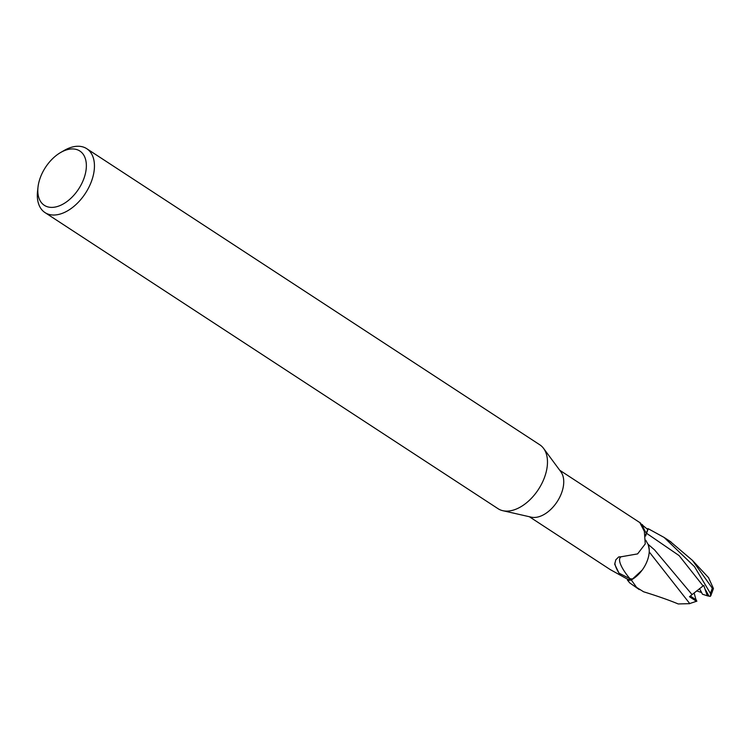 <?xml version="1.0" encoding="UTF-8"?>
<svg xmlns="http://www.w3.org/2000/svg" width="751" height="751" viewBox="0 0 751 751"><rect width="100%" height="100%" fill="white"/><g stroke="black" fill="none" stroke-linecap="round" stroke-linejoin="round"><path stroke-width="1.13" d="M60.643 152.5L64.192 150.453A38.16 23.281 123.2 0 1 83.295 147.046A38.16 23.281 123.2 0 1 86.759 148.698L539.781 444.789A38.16 23.281 123.2 0 1 543.574 448.394A38.16 23.281 123.2 0 1 538.401 489.474A38.16 23.281 123.2 0 1 502.851 510.699A38.16 23.281 123.2 0 1 501.49 510.333A38.16 23.281 123.2 0 1 498.026 508.68L45.004 212.589A38.16 23.281 123.2 0 1 37.55 191.214L38.001 187.149A32.434 19.789 123.2 0 1 60.643 152.5A32.434 19.789 123.2 0 1 76.884 149.609A32.434 19.789 123.2 0 1 81.324 184.408A32.434 19.789 123.2 0 1 47.275 206.722A32.434 19.789 123.2 0 1 38.001 187.149M86.759 148.698A38.16 23.281 123.2 0 1 87.013 190.726A38.16 23.281 123.2 0 1 48.468 214.242A38.16 23.281 123.2 0 1 45.004 212.589M710.239 596.388L707.301 595.796L703.771 585.423L703.105 585.911L679.082 555.58L646.489 533.248L648.244 528.835A28.529 17.404 123.2 0 0 646.864 528.779A28.529 17.404 123.2 0 1 648.244 528.835L646.545 533.276L648.282 528.751L664.1 537.434L694.478 566.62L710.352 593.309L710.737 595.89L709.667 596.219M645.841 540.288A31.148 9.05 45.2 0 0 648.16 544.437A24.558 14.982 123.2 0 1 649.183 548.981A24.558 14.982 123.2 0 1 639.664 573.173A24.558 14.982 123.2 0 1 632.764 579.049L629.948 578.692A29.561 8.59 45.2 0 1 621.321 556.744L637.599 553.9L645.24 543.921L644.367 531.417L640.105 523.175L647.737 529.502L646.264 533.238A43.004 12.504 45.2 0 1 642.18 524.48L642.509 524.799M529.361 516.735L610.234 569.587L628.014 579.472A27.759 16.935 123.2 0 0 632.764 579.049M629.948 578.692L619.04 573.173A31.044 9.021 45.2 0 1 614.872 563.053M619.04 573.173L614.693 564.264L615.801 559.824L618.711 556.923L621.321 556.744M645.541 535.491A12.307 7.51 123.2 0 1 646.264 533.238M649.221 551.919L689.822 603.654L678.209 603.954C665.912 598.772 649.408 593.562 643.588 591.779L636.604 587.404L631.356 580.054L642.105 570.187L631.553 579.941A28.529 17.404 123.2 0 1 627.498 580.138L629.704 582.879L639.317 589.619M627.808 579.359L627.498 580.138A28.529 17.404 123.2 0 0 631.563 579.941L639.664 573.173M543.574 448.394L560.903 471.835A27.759 16.935 123.2 0 1 557.139 501.724A27.759 16.935 123.2 0 1 531.276 517.167L502.851 510.699M648.141 544.4L649.183 548.981M646.489 533.248L645.635 536.045M703.105 585.911L692.084 594.623L654.543 549.892L648.442 544.597L649.24 550.014L648.32 544.494M694.131 592.943L695.989 599.786L690.319 596.041L696.393 600.049L696.515 601.354L689.465 596.716L692.084 594.623M707.301 595.796L702.448 594.21L699.528 588.634L701.603 592.52L696.656 590.896M646.771 528.695A28.622 17.461 123.2 0 1 648.282 528.751M708.503 577.613L713.45 588.568L712.277 588.183L692.431 560.368L669.883 541.218M696.9 601.147L689.211 603.72M710.737 595.89L713.45 588.568M631.356 580.054A28.622 17.461 123.2 0 1 627.46 580.223M708.953 596.012L705.602 589.995M712.277 588.183A28.622 17.461 123.2 0 1 710.352 593.309M640.612 523.109L559.739 470.248M708.747 577.866L692.431 560.368M664.1 537.434L671.028 541.969"/></g></svg>
